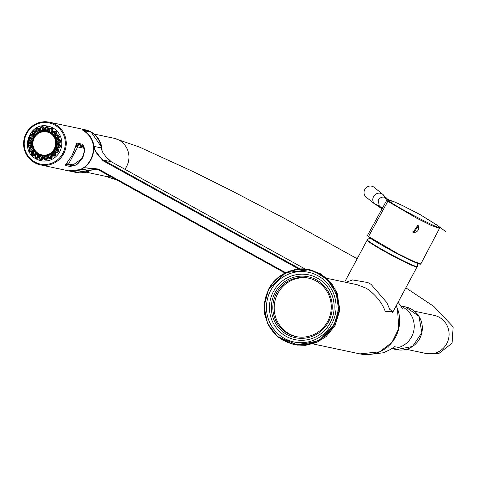 <?xml version="1.0" encoding="UTF-8"?>
<svg xmlns="http://www.w3.org/2000/svg" width="477" height="477" viewBox="0 0 477 477"><rect width="100%" height="100%" fill="white"/><g stroke="black" fill="none" stroke-linecap="round" stroke-linejoin="round"><path stroke-width="0.72" d="M83.702 130.793L83.88 130.674C89.61 134.281 93.003 139.505 94.052 146.326C95.293 152.235 98.387 156.814 103.348 160.075L300.307 269.04M299.437 269.392L102.865 160.666L103.348 160.075L111.32 161.769L105.709 156.516L102.949 152.664L101.929 150.368L102.901 152.586M83.761 167.624L98.381 169.031L285.705 272.683M102.865 160.666L93.659 148.603M98.381 169.031L98.19 169.669L285.019 273.023L98.202 169.675L94.303 168.256L68.39 170.808M91.459 169.895L96.449 169.371M102.949 152.664L105.709 156.516C108.243 159.634 110.115 161.387 111.332 161.775L305.524 269.207L111.338 161.781M81.525 168.912L89.044 170.742L93.927 169.484M370.027 237.945A31.476 31.476 0 0 0 367.35 239.692A28.364 1.753 28.2 0 0 386.304 251.862A28.364 1.753 28.2 0 0 417.315 266.488A31.476 31.476 0 0 0 417.292 263.286M56.548 137.364L56.954 137.752L57.932 136.684L57.306 136.249L56.548 137.364M57.455 135.098L58.54 135.683L58.826 135.426C56.96 134.293 55.624 134.681 54.813 136.589L55.016 138.026L55.922 138.992C57.795 139.385 58.951 138.61 59.398 136.666L58.826 135.426L58.54 135.677L59.047 136.774L56.852 138.932L56.185 138.747L55.398 137.865L55.183 136.583L57.437 135.098L58.54 135.677L59.047 136.774L59.398 136.666L59.047 136.774M57.729 141.526L58.206 142.146L59.243 141.317L58.546 140.643L57.729 141.526M60.466 140.423C59.017 138.825 57.622 138.783 56.292 140.304L56.065 141.711L56.62 142.951C58.26 143.959 59.595 143.571 60.633 141.788L60.466 140.423L60.12 140.56L60.269 141.77L57.789 143.273L56.942 142.784L56.477 141.669L56.65 140.399L58.629 139.469L60.12 140.56L60.311 141.299M57.592 145.867L58.069 146.737L59.088 146.147L58.391 145.229L57.592 145.867M58.134 144L60.513 145.706C59.589 143.792 58.277 143.327 56.578 144.316L55.94 145.557L56.083 146.94C57.318 148.466 58.707 148.508 60.257 147.065L60.513 145.706L60.144 145.724L59.923 146.922L57.639 147.846L56.447 146.874L56.352 145.634L56.888 144.507L58.134 144.006L60.144 145.724L60.114 146.433M56.149 149.969L56.548 151.072L57.484 150.708L56.858 149.563L56.149 149.969M58.605 150.654L55.63 148.234L54.664 149.188L54.372 150.583C55.058 152.473 56.369 152.932 58.301 151.978L58.957 150.762L58.605 150.654L58.033 151.722L56.28 152.205L54.736 150.619L55.034 149.384L55.875 148.502L56.858 148.347L58.605 150.654L58.307 151.4M53.537 153.427L53.806 154.727L54.581 154.554L54.098 153.212L53.537 153.427M55.66 154.87L55.952 155.097C56.238 153.111 55.439 151.972 53.549 151.668L52.351 152.246L51.641 153.516C51.713 155.58 52.816 156.42 54.968 156.051L55.952 155.097L55.66 154.87L54.789 155.711L53.448 155.83L51.987 153.654L52.649 152.539L54.432 152.074L55.66 154.87L55.022 155.58M50.019 155.901L50.097 157.344L50.669 157.309L50.377 155.818L50.019 155.901M51.099 158.31L49.811 158.453L48.457 155.681L49.435 154.798L51.021 154.81L51.588 157.959L50.508 158.489L50.574 158.877L51.248 158.68L51.79 158.281L51.588 157.959L51.248 158.68M50.592 154.637L50.538 154.292L49.238 154.441L48.171 155.448C47.593 157.488 48.392 158.626 50.574 158.877M51.987 153.654L51.641 153.516A12.879 12.575 102 0 1 50.538 154.292C52.22 155.222 52.637 156.551 51.79 158.281L51.588 157.959M45.935 157.148L45.786 158.668L46.126 158.698L45.935 157.148M46.257 160.206L46.889 160.004L46.889 155.842L45.625 155.544L44.295 156.2C43.115 158.006 43.532 159.336 45.548 160.189L46.257 160.206L46.227 159.801L45.613 159.789C43.836 159.115 43.467 158.018 44.504 156.498L45.709 155.943L46.841 156.176L46.794 159.628L46.227 159.801L46.794 159.628L46.889 160.004L46.794 159.628M46.323 155.955L46.824 156.164L46.323 155.955M45.548 160.189L45.571 159.783A1.95 1.902 -78 0 1 45.738 155.949A1.95 1.902 -78 0 1 46.352 155.961M41.69 157.052L41.296 158.567L41.69 157.052M41.058 160.087L41.153 159.682L40.575 159.485C39.072 158.34 39.048 157.189 40.503 156.027L41.875 155.86A1.95 1.902 -78 0 0 40.575 159.485L40.39 159.855L41.72 160.099L41.743 159.7L41.153 159.682L42.256 159.503L43.186 157.768L42.805 156.444L41.72 160.099L42.96 156.17L41.863 155.454L40.396 155.693C38.715 157.088 38.715 158.471 40.39 159.855M41.863 155.454L41.827 155.848L42.817 156.456L42.96 156.17L42.817 156.456L41.869 155.86M34.332 152.98L33.807 152.741L33.217 154.059L33.533 154.268L34.332 152.98M32.376 154.828L32.025 154.321L33.915 151.531L35.101 152.133L35.525 153.248L34.964 154.703L33.593 155.413L32.376 154.828L32.066 155.108L32.579 155.532L32.841 155.204A1.95 1.902 -78 0 0 33.318 155.383M32.579 155.532C34.231 155.991 35.304 155.198 35.793 153.147L35.352 151.853L34.004 151.215L33.915 151.531L35.107 152.133L35.531 153.272L33.295 155.377M33.259 150.094L30.713 151.603L29.854 151.072L29.347 149.975C29.252 148.21 30.129 147.536 31.971 147.948L32.925 148.872L33.259 150.094L33.241 148.693L32.144 147.685C29.985 147.238 28.912 148.031 28.93 150.07L29.502 151.31C30.904 152.348 32.156 151.942 33.259 150.094A12.879 12.575 -78 0 0 34.004 151.215C31.81 151.424 31.023 152.533 31.655 154.536L32.025 154.321A1.95 1.902 -78 0 1 34.105 151.567M31.655 154.536L32.066 155.108M31.947 149.408L31.297 148.973L30.564 150.088L31.005 150.488L31.947 149.408M31.47 147.781L32.144 147.685A12.879 12.575 -78 0 1 31.774 146.379L32.192 145.008L31.452 143.732C29.52 142.665 28.268 143.07 27.696 144.948L29.884 143.35L31.208 143.911L31.846 145.068L31.5 146.296L29.496 147.22L28.274 146.189L28.125 144.978A1.95 1.902 -78 0 1 30.295 143.41M29.502 151.31L29.854 151.072A1.95 1.902 -78 0 0 30.766 151.614M28.93 150.07L29.347 149.975A1.95 1.902 -78 0 1 31.542 147.798M30.766 145.246L30.057 144.573L29.252 145.455L29.753 146.087L30.766 145.246M27.696 144.948L27.863 146.314L28.274 146.189A1.95 1.902 -78 0 0 29.586 147.244M27.863 146.314C28.847 147.816 30.152 147.834 31.774 146.379L31.452 143.732A12.879 12.575 -78 0 1 31.494 142.367L32.317 141.162L31.983 139.737C30.462 138.151 29.157 138.133 28.071 139.672L28.471 139.833L30.176 138.789L31.709 139.821L31.971 141.103L31.261 142.194L29.413 142.593L28.25 141.025L28.471 139.833A1.95 1.902 -78 0 1 30.433 138.837M30.904 140.906L30.212 139.988L29.401 140.626L29.89 141.496L30.904 140.906M28.071 139.672L27.821 141.031L28.25 141.025A1.95 1.902 -78 0 0 29.628 142.641M27.821 141.031C28.274 142.844 29.496 143.291 31.494 142.367L31.494 142.367M32.347 136.804L31.744 135.659L31.011 136.064L31.404 137.161L32.347 136.804M30.009 135.522L31.947 134.508L33.414 136.076L33.295 137.352L32.281 138.199L30.743 138.205L29.789 136.1L30.009 135.522L29.634 135.319L29.377 135.975L29.789 136.1A1.95 1.902 -78 0 0 31.154 138.318M29.377 135.975C29.228 137.919 30.254 138.747 32.442 138.449L33.593 137.531L33.7 136.1C32.716 134.15 31.494 133.703 30.027 134.758L30.361 135.027A1.95 1.902 -78 0 1 31.965 134.514L33.414 136.094L33.593 137.531L31.768 138.324M30.027 134.758L29.634 135.319M34.952 133.345L34.505 132.004L33.909 132.218L34.153 133.506L34.952 133.345M33.122 131.396L34.714 130.871L36.169 133.047L35.674 134.198L33.825 134.663L32.734 131.879L33.122 131.396L32.824 131.092L32.382 131.64L32.734 131.879A1.95 1.902 -78 0 0 33.903 134.675M32.382 131.64C31.625 133.524 32.341 134.645 34.523 135.009L35.9 134.472L36.425 133.166L33.605 131.038A1.95 1.902 -78 0 1 34.743 130.877M33.36 130.686L32.824 131.092M38.476 130.871L38.226 129.386L37.826 129.464L37.862 130.895L38.476 130.871M37.319 128.444L38.452 128.271L39.692 131.02L38.887 131.938L37.564 132.063C35.864 131.241 35.614 130.149 36.807 128.79L37.319 128.444L37.128 128.069L36.538 128.456L36.807 128.79A1.95 1.902 -78 0 0 37.653 132.081M38.458 128.271L39.561 129.178L39.68 131.038L39.019 132.284L38.887 131.938L37.564 132.063L37.534 132.391L39.019 132.284L39.895 131.229C40.181 129.136 39.472 128.009 37.761 127.86L37.886 128.259A1.95 1.902 -78 0 1 38.482 128.277M36.538 128.456C35.226 130.09 35.56 131.396 37.534 132.391A12.879 12.575 -78 0 0 36.425 133.166L36.425 133.166M37.761 127.86L37.128 128.069M42.554 129.625L42.542 128.063L42.167 129.577L42.554 129.625M41.952 130.77L41.314 130.525C39.937 129.243 40.032 128.11 41.6 127.126L42.841 126.971L43.651 130.203L42.632 131.175L43.771 130.477C44.659 128.617 44.331 127.305 42.781 126.548L42.781 126.96A1.95 1.902 -78 0 1 42.823 126.965M42.781 126.548L41.439 126.733C39.68 127.943 39.591 129.315 41.183 130.835L42.632 131.175L42.62 130.793M41.439 126.733L41.6 127.126A1.95 1.902 -78 0 0 41.982 130.776M46.806 129.72L47.026 128.17L46.806 129.72M47.318 126.661L46.615 126.638C44.546 127.305 44.045 128.599 45.112 130.513L46.394 131.264L47.676 130.99L47.938 126.882L47.318 126.661L47.259 127.073L47.819 127.27L47.646 130.674L46.454 130.877L45.333 130.239C44.397 128.629 44.838 127.562 46.651 127.049L47.819 127.27L47.938 126.882L47.754 127.234M46.615 126.638L46.651 127.049A1.95 1.902 -78 0 0 46.472 130.877M51.546 128.176C49.358 128.235 48.487 129.327 48.934 131.437L49.93 132.534L51.218 132.707L52.726 128.832L51.295 132.379L50.157 132.195L49.232 131.241C48.821 129.446 49.56 128.557 51.456 128.575L52.5 129.154L52.208 128.414L51.546 128.176L51.456 128.575A1.95 1.902 -78 0 0 50.323 132.272A1.95 1.902 -78 0 0 50.675 132.391M35.602 157.905L36.783 158.561L39.138 155.24L38.321 154.184L36.848 153.976C34.815 154.816 34.404 156.128 35.602 157.905L35.894 157.601C34.791 156.104 35.113 155.007 36.86 154.315L38.172 154.536L38.923 155.46L36.938 158.173L35.894 157.601A1.95 1.902 -78 0 1 37.665 154.351L38.172 154.536L38.321 154.184L38.911 155.436L38.864 156.844L37.534 158.161L36.383 157.97L36.169 158.328M50.8 131.157L51.54 129.78L51.248 129.684L50.8 131.157M52.208 128.414L52.726 128.832L52.673 131.133L51.808 132.165L49.93 132.534M54.157 133.793L54.426 133.983L55.272 132.713L54.789 132.469L54.157 133.793M55.755 131.205C53.633 130.644 52.476 131.419 52.273 133.536L52.905 134.866L54.062 135.462L56.674 132.201L54.646 135.164L53.221 134.603L52.625 133.423C52.762 131.622 53.734 130.996 55.553 131.545L56.369 132.427L56.31 131.64L55.755 131.205L55.553 131.545L56.036 131.926M56.31 131.64L56.674 132.201L56.369 132.427M37.689 155.615L37.349 155.514L37.081 157.052L37.689 155.615M36.783 158.561L36.938 158.173M83.266 130.537L82.366 129.875L89.819 131.455L91.405 132.362M65.409 164.416A0.704 0.686 102 0 1 65.122 165.418L71.949 155.645L77.083 143.112A0.704 0.686 102 0 1 76.398 143.899M83.064 146.886L81.883 145.08A0.704 0.686 -78 0 0 82.73 144.304L84.65 148.836L82.861 157.929L70.763 166.616A0.704 0.686 -78 0 0 70.823 165.382L72.2 165.245M83.213 130.501L83.236 130.513A21.817 21.298 -78 0 1 92.139 157.142A21.817 21.298 -78 0 1 67.782 170.677L40.396 164.869A21.817 21.298 102 0 1 34.392 162.585A21.817 21.298 102 0 1 25.007 135.945A21.817 21.298 102 0 1 49.447 122.19A21.817 21.298 102 0 1 55.451 124.473A21.817 21.298 102 0 1 64.836 151.114A21.817 21.298 102 0 1 40.396 164.869C28.411 161.059 22.896 152.867 23.85 140.298C28.447 126.161 36.979 120.121 49.447 122.19L85.246 129.78L91.029 131.938L101.822 147.548L102.078 150.78M66.464 163.855L65.975 163.754M77.745 146.922L83.386 148.114C87.857 149.54 78.568 166.867 74.269 165.12L68.628 163.927L77.745 146.922L77.053 145.479L75.086 147.87M67.394 162.192L66.959 164.082L67.376 164.219M66.053 163.665L73.017 165.418C75.557 166.091 78.896 163.223 83.046 156.814C84.673 150.267 84.614 146.91 82.861 146.743L77.053 145.479L75.992 144.787M384.474 196.435L384.349 196.196A6.308 5.992 129 0 0 382.888 194.413L374.117 187.324A6.308 5.992 129 0 0 364.804 189.5A6.308 5.992 129 0 0 366.181 197.138L374.946 204.228A6.308 5.992 129 0 0 376.997 205.289L377.265 205.36M382.888 194.413A6.308 5.992 129 0 0 373.569 196.59A6.308 5.992 129 0 0 374.946 204.228M439.508 228.364L431.357 225.466L417.303 218.52L387.813 201.3L368.554 236.514L397.538 253.496L413.935 261.563L420.851 263.894L439.502 228.358L438.345 226.134L438.834 226.581C446.585 232.973 398.683 208.538 389.637 201.437L388.63 200.65L393.179 201.36M417.721 225.347L413.016 232.46L413.696 232.901L418.389 225.782L417.721 225.347M417.769 225.371A4.287 4.066 -51 0 1 412.474 231.929M429.521 220.338L438.476 226.259M393.805 201.634L388.069 199.565L386.811 200.131L387.813 201.3L388.892 200.871M419.855 264.091L411.854 260.937L395.791 252.911L378.947 243.55L368.62 236.896C371.023 239.442 397.997 254.664 410.983 260.531C423.874 266.458 419.784 263.328 420.851 263.888M368.554 236.514L367.546 235.322L368.554 236.514M313.604 271.002C300.111 265.266 278.037 271.169 268.67 289.068L268.98 289.271C259.035 306.747 265.981 331.211 283.475 340.298C300.48 350.291 324.473 342.963 333.542 324.986C343.488 307.504 336.535 283.052 319.047 273.959C302.042 263.96 278.043 271.3 268.98 289.271L268.682 289.068L285.92 272.588L309.281 269.803L313.604 271.002L327.317 279.498L336.196 293.14L338.587 309.394L334.043 325.231L318.874 340.644L298.018 345.169L293.438 344.495L277.948 337.078L267.418 323.317L264.073 306.133L268.629 289.163M331.742 323.99A35.608 34.761 -78 0 0 308.649 272.295A35.608 34.761 -78 0 0 267.257 299.92A35.608 34.761 -78 0 0 293.874 341.961A35.608 34.761 -78 0 0 331.742 323.99M328.45 321.993A31.148 30.409 -78 0 0 301.178 276.141A31.148 30.409 -78 0 0 275.736 323.591A31.148 30.409 -78 0 0 328.45 321.993M276.457 293.134A29.902 29.192 102 0 1 308.255 278.049A29.902 29.192 102 0 1 327.645 321.456A29.902 29.192 102 0 1 295.853 336.547A29.902 29.192 102 0 1 276.457 293.134M296.527 336.679A29.902 29.192 102 0 1 289.295 333.882A29.902 29.192 102 0 1 277.805 293.421A29.902 29.192 102 0 1 308.929 278.198M345.926 282.348L352.563 279.933L367.797 282.521L371.023 284.31L386.871 302.627L389.763 309.382L393.03 311.708L417.041 266.929A28.316 1.753 -151.8 0 1 386.09 252.279A28.316 1.753 -151.8 0 1 367.129 240.169L367.23 240.032M293.438 344.495L294.494 344.722L317.855 341.937L335.092 325.451L339.702 308.47L336.38 291.256L325.845 277.465L310.336 270.03M393.126 311.529L385.333 311.6C382.357 303.318 376.651 295.961 368.208 289.515L365.925 288.114L357.142 284.727L326.852 278.306M90.928 132.123A0.781 0.763 102 0 1 91.161 132.218A0.781 0.781 0 0 0 90.928 132.123L83.648 130.579A0.781 0.763 102 0 1 83.88 130.674L91.161 132.218A21.817 21.298 102 0 1 101.315 147.864L101.929 150.368M93.486 146.35L101.315 147.864L101.911 150.356M91.447 169.901L89.062 170.742A21.817 21.298 102 0 1 75.658 172.352L89.08 170.73M400.763 305.906L405.528 306.914A21.817 21.298 102 0 1 421.835 332.678A21.817 21.298 102 0 1 396.476 349.599L391.712 348.592M401.02 306.306A21.817 21.298 102 0 1 403.202 307.355A21.817 21.298 102 0 1 413.458 332.165A21.817 21.298 102 0 1 392.106 348.329M94.16 134.061L113.961 138.258A19.479 19.014 102 0 1 119.107 140.178A19.479 19.014 102 0 1 124.843 169.246M110.962 176.728A19.479 19.014 102 0 1 105.882 176.365L86.081 172.167M405.838 287.822L433.843 306.419L453.15 326.864L452.065 343.219L438.655 353.642L426.009 353.475A19.479 19.014 -78 0 0 447.879 341.073A19.479 19.014 -78 0 0 439.239 317.283A19.479 19.014 -78 0 0 434.094 315.363L434.273 315.404M55.749 137.901A1.711 1.675 -78 0 0 57.979 138.551A1.711 1.675 -78 0 0 58.659 136.178A1.711 1.675 -78 0 0 56.435 135.528A1.711 1.675 -78 0 0 55.749 137.901M57.502 135.11A1.95 1.902 -78 0 0 55.505 138.008A1.95 1.902 -78 0 0 56.65 138.908M55.016 138.026L55.398 137.865M56.185 138.747L55.922 138.992A12.879 12.575 102 0 1 56.292 140.304L56.65 140.399M54.277 135.17L54.062 135.462A12.879 12.575 102 0 1 54.813 136.589L55.183 136.583M59.231 136.005L58.886 136.189M56.811 141.788A1.711 1.675 -78 0 0 58.725 143.112A1.711 1.675 -78 0 0 60.09 141.061A1.711 1.675 -78 0 0 58.176 139.737A1.711 1.675 -78 0 0 56.811 141.788M58.743 139.493A1.95 1.902 -78 0 0 56.536 141.824A1.95 1.902 -78 0 0 57.896 143.291M56.065 141.711L56.477 141.669M56.942 142.784L56.62 142.951A12.879 12.575 102 0 1 56.578 144.316L56.888 144.507M60.674 141.097L60.299 141.156M56.644 145.831A1.711 1.675 -78 0 0 58.057 147.697A1.711 1.675 -78 0 0 59.971 146.171A1.711 1.675 -78 0 0 58.558 144.304A1.711 1.675 -78 0 0 56.644 145.831M58.558 144.066A1.95 1.902 -78 0 0 56.364 145.795A1.95 1.902 -78 0 0 57.747 147.87M55.94 145.557L56.352 145.634M56.447 146.874L56.083 146.94A12.879 12.575 102 0 1 55.63 148.234L55.875 148.502M60.507 146.409L60.132 146.338M55.26 149.635A1.711 1.675 -78 0 0 56.036 151.859A1.711 1.675 -78 0 0 58.313 151.012A1.711 1.675 -78 0 0 57.532 148.782A1.711 1.675 -78 0 0 55.26 149.635M57.031 148.389A1.95 1.902 -78 0 0 54.998 149.528A1.95 1.902 -78 0 0 56.262 152.199M54.664 149.188L55.034 149.384M54.736 150.619L54.372 150.583A12.879 12.575 102 0 1 53.549 151.668L53.704 151.99M58.743 151.424L58.409 151.233M52.798 152.825A1.711 1.675 -78 0 0 52.858 155.198A1.711 1.675 -78 0 0 55.272 155.103A1.711 1.675 -78 0 0 55.213 152.735A1.711 1.675 -78 0 0 52.798 152.825M54.289 152.032A1.95 1.902 -78 0 0 52.577 152.658A1.95 1.902 -78 0 0 53.519 155.842M52.351 152.246L52.649 152.539M49.501 155.091A1.711 1.675 -78 0 0 48.845 157.374A1.711 1.675 -78 0 0 51.158 158.048A1.711 1.675 -78 0 0 51.814 155.77A1.711 1.675 -78 0 0 49.501 155.091M50.622 154.643A1.95 1.902 -78 0 0 48.398 156.855A1.95 1.902 -78 0 0 49.846 158.459M49.238 154.441L49.435 154.798M48.457 155.681L48.171 155.448A12.879 12.575 102 0 1 46.889 155.842L46.841 156.176L46.889 155.842M47.563 157.183A1.711 1.675 -78 0 0 44.373 158.185A1.711 1.675 -78 0 0 47.634 158.364M45.625 155.544L45.709 155.943M44.504 156.498L44.295 156.2A12.879 12.575 102 0 1 42.96 156.17M43.145 157.243A1.711 1.675 -78 0 0 39.895 157.541A1.711 1.675 -78 0 0 42.966 158.68M40.503 156.027L40.396 155.693A12.879 12.575 102 0 1 39.138 155.24L38.923 155.46L39.138 155.24M35.453 153.749A1.711 1.675 -78 0 0 32.609 152.306A1.711 1.675 -78 0 0 32.674 154.775A1.711 1.675 -78 0 0 34.916 154.763M35.793 153.147L35.793 153.147A12.879 12.575 -78 0 0 36.848 153.976L36.86 154.315M32.74 148.872A1.711 1.675 -78 0 0 30.516 148.222A1.711 1.675 -78 0 0 29.83 150.595A1.711 1.675 -78 0 0 32.06 151.245A1.711 1.675 -78 0 0 32.74 148.872M33.241 148.693L32.925 148.872L33.241 148.693M29.145 150.738L29.532 150.565M31.685 144.984A1.711 1.675 -78 0 0 29.771 143.66A1.711 1.675 -78 0 0 28.399 145.712A1.711 1.675 -78 0 0 30.313 147.035A1.711 1.675 -78 0 0 31.685 144.984M32.192 145.008L31.846 145.068L32.192 145.008M31.774 146.379L29.407 147.202M27.702 145.652L28.119 145.598M31.852 140.942A1.711 1.675 -78 0 0 30.439 139.075A1.711 1.675 -78 0 0 28.525 140.596A1.711 1.675 -78 0 0 29.938 142.468A1.711 1.675 -78 0 0 31.852 140.942M29.413 142.593L31.273 142.182L32.317 141.162L31.971 141.103L31.983 139.737L30.176 138.783M27.869 140.339L28.286 140.417M33.235 137.137A1.711 1.675 -78 0 0 32.46 134.908A1.711 1.675 -78 0 0 30.182 135.76A1.711 1.675 -78 0 0 30.957 137.99A1.711 1.675 -78 0 0 33.235 137.137M32.442 138.449L32.442 138.449A12.879 12.575 -78 0 0 31.983 139.737M35.697 133.948A1.711 1.675 -78 0 0 35.632 131.574A1.711 1.675 -78 0 0 33.217 131.664A1.711 1.675 -78 0 0 33.283 134.037A1.711 1.675 -78 0 0 35.697 133.948M33.7 136.1A12.879 12.575 -78 0 1 34.523 135.009L35.668 134.198L36.163 133.065L34.714 130.871M39.692 129.488A1.711 1.675 -78 0 0 37.331 128.718A1.711 1.675 -78 0 0 36.675 131.002A1.711 1.675 -78 0 0 39.8 130.549M44.045 128.295A1.711 1.675 -78 0 0 40.813 129.184A1.711 1.675 -78 0 0 43.926 129.702M39.895 131.229A12.879 12.575 -78 0 1 41.183 130.835L41.314 130.525M42.119 126.542L42.191 126.954M48.594 128.683A1.711 1.675 -78 0 0 45.285 128.748A1.711 1.675 -78 0 0 48.207 130.096M46.394 131.264L46.502 130.883L47.628 130.68L47.676 130.99L48.326 129.893L48.493 128.128L47.813 127.264M43.771 130.477A12.879 12.575 -78 0 1 45.112 130.513L45.333 130.239M36.252 158.984A17.655 17.238 -78 0 0 39.603 160.391A17.655 17.238 -78 0 0 60.49 150.136A17.655 17.238 -78 0 0 52.911 127.925A17.655 17.238 -78 0 0 46.907 125.958C28.68 122.541 19.509 150.947 36.228 158.978L39.603 160.391M49.232 131.241L48.934 131.437A12.879 12.575 -78 0 0 47.676 130.99M52.822 130.632A1.711 1.675 -78 0 0 49.656 129.75A1.711 1.675 -78 0 0 52.285 131.753M51.218 132.707L51.295 132.379L51.218 132.707A12.879 12.575 102 0 1 52.273 133.536L52.625 133.423M56.167 134.073A1.711 1.675 -78 0 0 53.496 132.087A1.711 1.675 -78 0 0 53.561 134.55A1.711 1.675 -78 0 0 55.869 134.478M55.022 131.354A1.95 1.902 -78 0 0 53.358 134.717A1.95 1.902 -78 0 0 54.181 135.158M52.905 134.866L53.221 134.603M39.001 156.051A1.711 1.675 -78 0 0 35.841 155.52A1.711 1.675 -78 0 0 38.565 157.422M38.309 154.041A12.193 11.907 -78 0 0 38.398 154.089A12.193 11.907 102 0 0 54.563 149.188A12.193 11.907 102 0 0 49.996 132.689A12.193 11.907 102 0 0 49.9 132.642A12.193 11.907 -78 0 0 33.736 137.543A12.193 11.907 -78 0 0 38.309 154.041M47.903 132.218L49.9 133.083A11.74 11.46 102 0 1 50.002 133.137A11.74 11.46 102 0 1 43.055 155.079A11.74 11.46 102 0 1 33.867 138.819A11.74 11.46 102 0 1 49.912 133.083C60.853 138.3 54.986 157.118 43.055 155.079M54.909 125.117A21.036 20.541 102 0 1 55.165 161.512A21.036 20.541 102 0 1 24.196 143.851A21.036 20.541 102 0 1 54.909 125.117M102.042 150.684A21.817 21.298 -78 0 0 91.012 131.932A21.817 21.298 -78 0 0 85.246 129.78M91.53 132.29A21.817 21.298 102 0 1 101.869 150.183M90.874 170.056A21.817 21.298 102 0 1 76.028 172.424L76.195 172.459A21.817 21.298 -78 0 0 91.292 169.943M76.111 172.441A21.817 21.298 -78 0 0 76.195 172.459L91.351 169.925M82.73 144.304L77.083 143.112M65.122 165.418L70.763 166.616M90.219 131.974A0.781 0.763 -78 0 0 89.819 131.455M81.74 145.02A0.704 0.686 -78 0 0 81.901 145.08L76.386 143.911M65.528 164.261L70.823 165.382L69.72 164.72M74.269 165.12L72.701 165.316M67.06 164.118L68.628 163.927M79.45 144.561L82.7 146.672L83.386 148.114M376.156 204.466L379.477 207.149L378.225 200.209C380.157 197.293 382.679 196.441 385.792 197.645L388.057 199.565M330.132 322.923A33.116 32.329 -78 0 0 301.142 274.174A33.116 32.329 -78 0 0 274.09 324.622A33.116 32.329 -78 0 0 330.132 322.923M395.594 336.965A33.539 32.746 -78 0 0 396.202 305.799L397.472 308.726L398.796 328.438L391.957 342.426L379.692 351.799L359.926 353.892A33.539 32.746 -78 0 0 395.594 336.965M333.542 324.986L334.043 325.231M91.173 132.218C96.891 135.85 100.277 141.067 101.333 147.876M68.521 170.838L75.658 172.352M98.19 169.669L94.339 168.262M67.972 170.718L68.444 170.82M388.397 347.888L388.069 347.822M395.147 346.35L389.9 349.73L383.395 352.777L366.67 354.81L363.039 354.393M402.987 309.34L398.122 302.209M93.915 169.484L97.785 169.413M405.528 306.914L418.949 316.299L421.853 332.684L412.551 346.475L396.476 349.599M105.972 176.389L116.907 180.02M113.961 138.258L139.111 146.928L193.853 171.929L232.037 190.967L283.535 217.906L357.172 258.743M406.35 349.301L426.009 353.475M414.435 311.195L434.094 315.363M58.975 136.416L58.289 138.378L56.852 138.932M57.795 143.273L60.269 141.752M58.754 139.505L60.257 140.942M60.15 146.242L60.144 145.735M57.359 147.769L59.923 146.904M56.858 148.347L58.599 150.666L58.468 151.114M56.28 152.205L58.033 151.716M54.432 152.074L55.535 153.093L55.451 155.192M53.484 155.836L54.789 155.705M49.817 158.453L50.64 158.471M51.021 154.81L51.987 156.283L51.379 158.143M46.633 159.7L46.776 159.634C47.998 158.424 48.016 157.273 46.829 156.17M30.725 151.603L32.973 150.094L32.925 148.866L31.87 147.9M29.884 143.344L30.397 143.44M30.904 143.678L31.214 143.917M31.607 138.342L30.737 138.205M42.614 130.793L43.628 130.215C44.504 128.832 44.236 127.747 42.841 126.971M56.244 132.195L56.137 134.12L54.646 135.164M37.641 154.345L38.172 154.536M67.782 170.677C90.338 176.836 103.986 141.383 83.254 130.525L82.557 130.06M65.039 164.136L65.254 164.648C65.421 164.959 67.716 161.846 72.152 155.299C75.515 148.055 76.88 141.43 76.439 143.851L76.26 143.887M82.861 146.743L79.54 144.579M378.476 205.325L382.28 208.407M384.695 197.633L387.229 199.684M379.477 207.149L382.137 208.676M383.371 195.54L386.692 198.229M438.351 226.14L435.936 224.387M445.816 231.673L437.004 225.126M436.61 224.852L420.171 214.632L402.785 205.688L392.923 201.252M386.817 200.119L367.546 235.322M344.656 282.08L367.129 240.169M311.499 270.292L320.383 273.768L331.539 283.231L337.531 294.094L339.523 311.171L335.116 325.451L326.19 336.541L316.138 342.707L305.322 345.366L295.346 344.889M392.601 312.34L393.03 311.708M359.926 353.892L312.817 343.899M310.336 270.024L309.281 269.803M268.67 289.068L264.341 302.633L264.681 314.558L268.605 325.755L277.048 336.321L298.018 345.169"/></g></svg>
